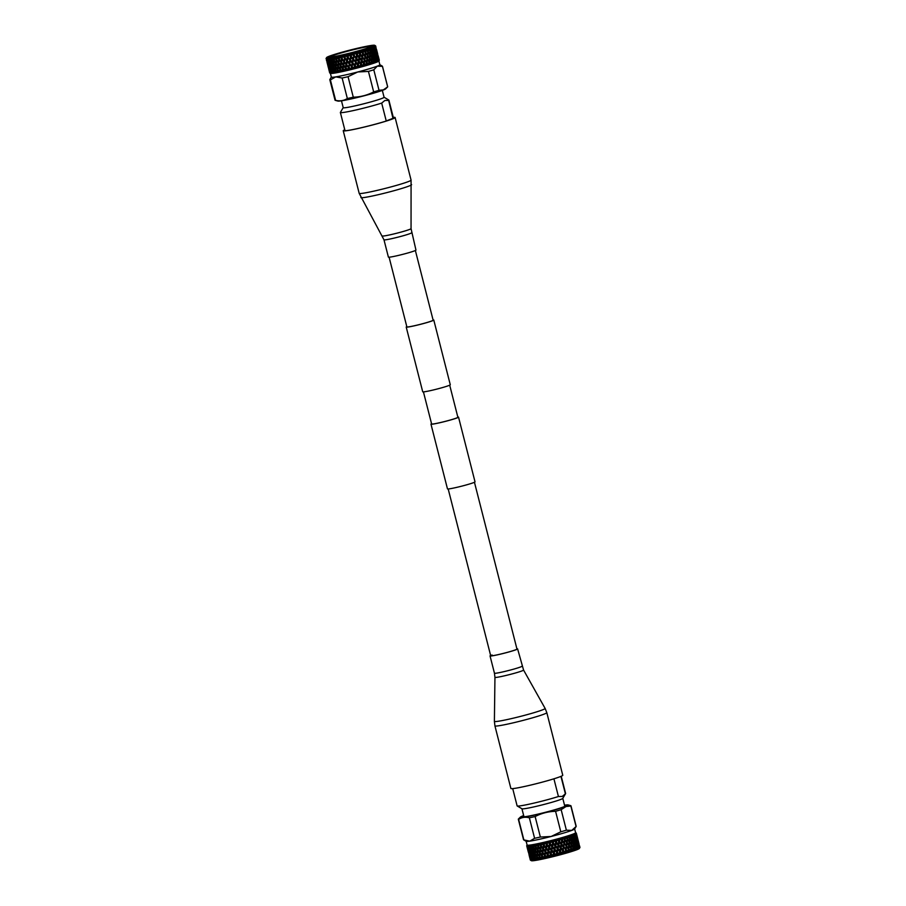 <?xml version="1.0" encoding="UTF-8"?>
<svg xmlns="http://www.w3.org/2000/svg" width="906" height="906" viewBox="0 0 906 906"><rect width="100%" height="100%" fill="white"/><g stroke="black" fill="none" stroke-linecap="round" stroke-linejoin="round"><path stroke-width="1.36" d="M389.104 257.202L406.873 326.896A13.556 0.838 -14.3 0 0 417.077 325.129A13.556 0.838 -14.3 0 0 431.743 320.95A13.556 0.838 -14.3 0 0 433.136 320.192L415.367 250.498M406.805 326.636A14.224 0.883 -14.3 0 0 406.216 327.055A14.224 0.883 -14.3 0 0 416.93 325.209A14.224 0.883 -14.3 0 0 432.321 320.826A14.224 0.883 -14.3 0 0 433.781 320.033A14.224 0.883 -14.3 0 0 433.068 319.943M406.216 327.055L422.717 391.788A14.224 0.883 -14.3 0 0 433.43 389.942A14.224 0.883 -14.3 0 0 448.821 385.548A14.224 0.883 -14.3 0 0 450.282 384.756L433.781 320.033M431.55 423.725A14.224 0.883 -14.3 0 0 430.973 424.144A14.224 0.883 -14.3 0 0 441.675 422.298A14.224 0.883 -14.3 0 0 457.066 417.915A14.224 0.883 -14.3 0 0 458.527 417.122A14.224 0.883 -14.3 0 0 457.813 417.032M430.973 424.144L447.473 488.878A14.224 0.883 -14.3 0 0 458.176 487.032A14.224 0.883 -14.3 0 0 473.566 482.649A14.224 0.883 -14.3 0 0 475.027 481.856L458.527 417.122M423.43 391.879L431.618 423.985A13.556 0.838 -14.3 0 0 441.822 422.219A13.556 0.838 -14.3 0 0 456.488 418.04A13.556 0.838 -14.3 0 0 457.881 417.292L449.704 385.186M576.239 833.044L576.907 838.197L575.729 833.645L575.718 835.185L574.925 834.041L576.057 838.616L574.868 834.064L574.676 835.638L573.713 834.539L574.834 839.115L573.645 834.562L573.272 836.181L572.15 835.106L573.283 837.11L573.272 839.692L572.003 837.563L572.06 835.139L571.539 836.793L570.259 835.751L571.505 837.733L571.369 840.338L569.999 838.22L570.157 835.785L569.602 835.966L569.183 841.04L567.711 838.945L567.96 836.487L567.167 838.186L565.638 837.201L567.065 839.149L566.737 841.787L565.174 839.703L565.514 837.235L564.608 838.956L562.966 837.982L564.461 839.919L564.064 842.569L562.433 840.508L562.83 838.027L561.833 839.76L560.893 838.571L560.123 838.786L561.675 840.711L561.21 843.373L559.523 841.312L559.976 838.831L558.911 840.564L557.937 839.386L557.133 839.602L558.73 841.527L558.221 844.188L556.499 842.127L556.986 839.647L555.876 841.391L554.88 840.202L554.064 840.417L555.684 842.342L555.152 845.004L553.407 842.942L553.917 840.462L553.09 840.677L552.773 842.195L551.777 841.006L550.95 841.221L552.581 843.158L552.037 845.808L550.293 843.724L550.803 841.255L549.976 841.459L549.659 842.976L548.662 841.787L547.847 841.991L549.466 843.939L548.934 846.578L547.201 844.483L547.7 842.025L546.884 842.229L546.578 843.724L544.8 842.716L546.397 844.675L545.888 847.303L544.2 845.196L544.653 842.75L543.86 842.942L543.589 844.437L541.856 843.395L543.419 845.377L542.954 847.982L541.312 845.853L541.72 843.429L540.723 845.083L539.07 844.018L540.565 846.011L540.169 848.594L538.594 846.442L538.934 844.041L538.028 845.66L536.477 844.562L537.904 846.589L537.586 849.137L536.092 846.951L536.352 844.585L535.559 846.159L534.121 845.026A25.595 1.585 165.7 0 1 534.019 845.038L533.124 850.87L533.532 860.349L533.464 858.378L535.106 860.122L535.231 858.095L536.998 859.794L537.303 857.722L538.266 859.205L539.183 859.386L539.648 857.269L541.618 858.888L542.796 853.203L544.427 855.343L544.268 858.31L545.027 856.102L547.099 857.676L547.96 855.434L550.055 856.985L551.007 854.698L553.079 856.249L554.11 853.928L556.148 855.468L557.224 853.135L559.206 854.675L560.293 852.32L562.196 853.871L563.283 851.504L565.084 853.067L566.137 850.7L567.802 852.286L568.809 849.907L570.338 851.527L571.256 849.16L572.626 850.813L573.441 848.458L574.642 850.145L575.344 847.812L576.352 849.545L576.907 847.246L577.722 849.013L578.13 846.748L578.753 848.56L578.979 846.329L579.398 848.197L579.455 846.011L579.908 847.529A25.595 1.585 165.7 0 1 579.772 847.665L579.534 847.835A25.595 1.585 165.7 0 1 579.206 848.016L578.787 848.22A25.595 1.585 165.7 0 1 578.266 848.446L577.654 848.707A25.595 1.585 165.7 0 1 577.315 848.831A25.595 1.585 165.7 0 1 576.963 848.967M577.462 837.654L576.307 833.146A25.595 1.585 165.7 0 1 576.273 833.237L576.114 833.395A25.595 1.585 165.7 0 1 575.922 833.531L575.763 833.633A25.595 1.585 165.7 0 1 575.729 833.645L575.537 833.747A25.595 1.585 165.7 0 1 575.185 833.916L574.925 834.041A25.595 1.585 165.7 0 1 574.868 834.064L574.574 834.188A25.595 1.585 165.7 0 1 574.064 834.392L573.713 834.539A25.595 1.585 165.7 0 1 573.679 834.551A25.595 1.585 165.7 0 1 573.645 834.562L573.26 834.709A25.595 1.585 165.7 0 1 572.592 834.947L572.15 835.106A25.595 1.585 165.7 0 1 572.06 835.139L571.584 835.309A25.595 1.585 165.7 0 1 570.791 835.581L570.259 835.751A25.595 1.585 165.7 0 1 570.157 835.785L569.602 835.966A25.595 1.585 165.7 0 1 568.685 836.261L568.073 836.453L569.421 838.412L568.685 836.261L568.073 836.453A25.595 1.585 165.7 0 1 567.96 836.487L567.337 836.68A25.595 1.585 165.7 0 1 566.307 836.997L565.638 837.201A25.595 1.585 165.7 0 1 565.514 837.235L564.823 837.438A25.595 1.585 165.7 0 1 563.691 837.778L562.966 837.982A25.595 1.585 165.7 0 1 562.83 838.027L562.094 838.231A25.595 1.585 165.7 0 1 560.893 838.571L560.123 838.786A25.595 1.585 165.7 0 1 559.976 838.831L559.195 839.047A25.595 1.585 165.7 0 1 557.937 839.386L557.133 839.602A25.595 1.585 165.7 0 1 556.986 839.647L556.182 839.862A25.595 1.585 165.7 0 1 554.88 840.202L554.064 840.417A25.595 1.585 165.7 0 1 553.917 840.462L553.09 840.677A25.595 1.585 165.7 0 1 551.777 841.006L550.95 841.221A25.595 1.585 165.7 0 1 550.803 841.255L549.976 841.459A25.595 1.585 165.7 0 1 548.662 841.787L547.847 841.991A25.595 1.585 165.7 0 1 547.7 842.025L546.884 842.229A25.595 1.585 165.7 0 1 545.605 842.535L544.8 842.716A25.595 1.585 165.7 0 1 544.653 842.75L543.86 842.942A25.595 1.585 165.7 0 1 542.626 843.226L541.856 843.395A25.595 1.585 165.7 0 1 541.72 843.429L540.961 843.599A25.595 1.585 165.7 0 1 539.795 843.86L539.07 844.018A25.595 1.585 165.7 0 1 538.934 844.041L538.232 844.199A25.595 1.585 165.7 0 1 537.145 844.426L536.477 844.562A25.595 1.585 165.7 0 1 536.352 844.585L535.706 844.709A25.595 1.585 165.7 0 1 534.721 844.913L534.121 845.026L535.457 847.076L535.231 849.602L533.838 847.382L534.019 845.038L533.441 845.151A25.595 1.585 165.7 0 1 532.569 845.309L533.77 848.288L533.861 847.337M533.702 850.723L534.925 853.905L534.789 856.397L533.509 854.143L533.702 850.723L531.867 847.722L531.947 845.411A25.595 1.585 165.7 0 0 532.037 845.4L533.283 847.484M535.661 851.3L535.74 850.36L537.099 853.497L536.873 856.023L535.469 853.803L535.231 849.602L534.925 853.905M535.503 853.758L536.794 856.929L536.612 859.432L535.265 857.201L535.503 853.758L533.634 850.779L533.77 848.288L535.152 850.508M537.722 853.373L538.017 850.836L539.546 853.01L539.217 855.558L537.677 853.35L539.104 856.476L538.832 859.013L536.873 856.023L537.371 856.782L537.677 853.35L535.74 850.394L535.99 847.869L537.473 850.055L537.099 853.497M539.761 856.34L540.101 853.792L541.663 855.943L541.301 858.503L539.761 856.34L539.648 857.269L539.217 855.558L539.104 856.476M541.618 858.888L541.981 858.458A25.595 1.585 165.7 0 0 543.317 858.163L544.721 857.857A25.595 1.585 165.7 0 0 546.148 857.54M533.611 854.075L534.687 859.76L533.464 857.495L533.611 854.075L531.822 851.074L531.969 847.665L530.701 845.615A25.595 1.585 165.7 0 0 531.448 845.502L531.833 860.111L532.026 858.56L532.762 860.111L533.475 860.02A25.595 1.585 165.7 0 0 534.28 859.907M533.6 857.416L533.464 858.378L531.856 854.392L531.958 850.994L530.225 847.971L530.191 845.694A25.595 1.585 165.7 0 0 530.27 845.683L531.403 847.801M533.124 850.87L531.969 847.665M537.303 857.722L536.794 856.929M539.183 859.386L539.455 858.979A25.595 1.585 165.7 0 0 540.678 858.729M529.817 847.144L529.172 845.83A25.595 1.585 165.7 0 0 529.772 845.751L531.143 857.676L530.95 860.145L529.738 855.423L530.622 857.789M529.965 850.428L528.764 845.876A25.595 1.585 165.7 0 0 528.821 845.864L529.84 848.016M531.448 853.565L530.35 851.266L530.395 847.891M530.248 848.843L531.403 851.13M531.958 850.994L533.034 854.222M535.333 857.144L535.231 858.095L535.333 857.144L534.789 856.397L535.333 857.144L534.755 857.291M536.998 859.794L537.167 859.42A25.595 1.585 165.7 0 0 538.266 859.205M528.56 847.269L527.994 845.932A25.595 1.585 165.7 0 0 528.447 845.898L529.976 857.755M528.889 850.508L527.7 845.944A25.595 1.585 165.7 0 0 527.745 845.944L528.64 848.129M530.191 853.69L529.161 848.016M528.991 848.979L530.01 851.3M531.596 856.85L530.395 852.138L531.482 854.437M530.395 852.138L530.554 851.176M533.09 859.987L531.879 855.264L533.034 857.552M531.879 855.264L532.037 854.313M535.106 860.122L535.163 859.771A25.595 1.585 165.7 0 0 536.125 859.601M527.666 847.303L527.19 845.944A25.595 1.585 165.7 0 0 527.485 845.955L529.999 858.718M528.187 850.485L527.009 845.921A25.595 1.585 165.7 0 0 527.043 845.921L527.802 848.152M529.308 853.724L528.289 848.05M528.107 849.001L528.991 851.368M530.52 856.929L529.319 852.218L530.27 854.551M529.319 852.218L529.5 851.255M531.833 860.111L530.633 855.4L531.652 857.722M530.633 855.4L530.803 854.437M532.286 860.473L531.596 860.224A25.595 1.585 165.7 0 1 531.154 860.236L530.961 858.639L532.139 860.179A25.595 1.585 165.7 0 0 532.762 860.111L533.532 860.349M532.026 858.56L532.196 857.597M527.167 847.223L526.76 845.842A25.595 1.585 165.7 0 0 526.896 845.898L528.368 852.286M527.881 850.36L527.349 848.061M528.798 853.645L527.79 847.971M527.598 848.933L528.345 851.334M529.829 856.906L529.432 854.573M528.617 852.195L528.81 851.232M529.738 855.423L529.931 854.46M530.961 858.639L531.143 857.676M527.802 850.077L528.085 851.187M529.512 856.782L528.979 854.483M529.217 855.638L528.504 851.108M529.24 855.355L529.432 854.392M530.259 858.616L530.803 860.224A25.595 1.585 165.7 0 1 530.554 860.19L530.452 857.654M529.432 856.498L529.716 857.608M530.395 860.122A25.595 1.585 165.7 0 1 530.338 860.054A25.595 1.585 165.7 0 1 530.338 860.032L529.953 858.492L530.916 860.428M530.338 860.032L530.146 857.529M576.646 834.539L576.873 835.366M577.382 837.88L576.454 835.502M577.405 837.427L576.329 833.226M577.088 836.249L577.971 839.647M576.375 834.811L576.646 835.626M576.805 836.521L578.005 841.232L576.182 835.774M579.013 844.301L579.262 845.117M578.288 840.961L577.632 838.696M577.813 839.579L577.179 838.831M579.036 843.848L578.187 840.496M579.093 844.075L578.504 841.787M578.719 842.671L578.085 841.923M575.718 835.185L576.035 835.989M576.907 838.197L577.213 839.001M576.148 836.895L577.349 841.606L575.537 836.136M578.549 844.619L578.843 845.423M578.005 841.232L578.288 842.048M577.349 839.907L576.726 839.149M578.447 842.942L577.813 842.184M579.455 846.011L578.821 845.253M574.676 835.638L575.05 836.431M576.057 838.616L576.409 839.409M575.106 837.348L576.307 842.059L574.506 836.578M577.7 845.038L576.488 840.315L577.518 845.978L577.779 843.305L578.674 845.525L578.753 848.56M577.349 841.606L577.677 842.399M576.488 840.315L575.888 839.556M577.779 843.305L577.167 842.546M578.979 846.329L578.356 845.57M573.136 837.11L574.868 840.043L574.914 842.603L573.713 840.462L573.136 837.11L573.272 836.181L573.136 837.11L573.702 836.951M574.834 839.115L575.242 839.896M576.476 845.536L575.333 843.373L575.276 840.813L576.363 842.976L576.318 846.464L576.748 843.769L577.768 845.955L577.722 849.013M576.307 842.059L576.692 842.852M575.276 840.813L574.687 840.043M576.748 843.769L576.148 842.999M578.991 848.027L578.051 845.83M578.13 846.748L577.518 845.978M571.426 837.71L573.249 840.621L573.181 843.214L571.856 841.096L571.426 837.71L571.539 836.793L571.426 837.71L572.003 837.563M573.147 840.609L574.914 843.531L574.902 846.113L573.645 843.973L573.713 840.462M574.778 843.531L576.499 846.464L576.556 849.024L575.355 846.884L575.333 843.373M577.949 848.492L576.873 846.317M576.907 847.246L576.318 846.464M569.421 838.378L571.312 841.278L571.131 843.882L569.704 841.787L569.999 838.22M571.278 841.244L573.136 844.154L573.011 846.759L571.641 844.641L571.278 841.244L571.369 840.338L571.856 841.096M573.068 844.132L574.891 847.042L574.812 849.635L573.498 847.518L573.068 844.132L573.181 843.214L573.068 844.132L573.645 843.973M574.778 847.031L575.344 847.812L574.778 847.031L574.902 846.113L574.778 847.031L575.355 846.884M575.31 849.556A25.595 1.585 165.7 0 0 576.171 849.262L576.352 849.545M567.711 838.945L567.133 839.092L569.093 841.98L568.809 844.607L567.292 842.535L567.065 839.149M569.704 841.787L569.127 841.934L571.052 844.834L570.825 847.461L569.353 845.366L569.093 841.98M571.641 844.641L571.052 844.788L572.954 847.699L572.773 850.315L571.346 848.209L571.052 844.834M572.92 847.665L573.441 848.458L572.92 847.665L573.011 846.759L573.498 847.518M573.339 850.224A25.595 1.585 165.7 0 0 574.347 849.885L574.642 850.145M565.174 839.703L564.608 839.839L566.612 842.739L566.239 845.377L564.642 843.316L564.461 839.919M567.292 842.535L566.714 842.671L568.696 845.558L568.368 848.209L566.816 846.125L566.612 842.739M569.353 845.366L568.764 845.502L570.723 848.401L570.44 851.04L568.923 848.956L568.696 845.558M571.346 848.209L571.256 849.16L570.825 847.461L570.723 848.401M571.074 850.938A25.595 1.585 165.7 0 0 572.23 850.575L572.626 850.813M562.433 840.508L563.906 843.52L563.475 846.17L561.811 844.12L562.275 841.459L561.833 839.76L561.675 840.711M564.642 843.316L566.103 846.34L565.695 848.99L564.064 846.917L563.906 843.52M566.816 846.125L566.25 846.261L568.243 849.16L567.881 851.81L566.284 849.737L566.103 846.34M568.923 848.956L568.809 849.907L568.368 848.209L568.243 849.16M568.572 851.697A25.595 1.585 165.7 0 0 569.84 851.312L570.338 851.527M559.523 841.312L559.353 842.274L561.04 844.335L560.554 846.985L558.843 844.936L559.353 842.274L558.911 840.564L558.73 841.527M561.811 844.12L561.641 845.072L563.317 847.133L562.853 849.794L561.165 847.733L561.641 845.072L561.21 843.373L561.04 844.335M564.064 846.917L565.548 849.953L565.118 852.603L563.453 850.541L563.317 847.133M566.284 849.737L566.137 850.7L565.695 848.99L565.548 849.953M565.854 852.489A25.595 1.585 165.7 0 0 567.224 852.093L567.802 852.286M556.499 842.127L556.307 843.09L558.039 845.151L557.518 847.801L555.774 845.751L556.307 843.09L555.876 841.391L555.684 842.342M558.843 844.936L558.662 845.898L560.372 847.948L559.863 850.609L558.141 848.548L558.662 845.898L558.221 844.188L558.039 845.151M561.165 847.733L560.984 848.696L562.671 850.757L562.184 853.418L560.486 851.357L560.984 848.696L560.554 846.985L560.372 847.948M563.453 850.541L563.283 851.504L562.853 849.794L562.671 850.757M562.954 853.293A25.595 1.585 165.7 0 0 564.415 852.897L565.084 853.067M552.773 842.195L552.581 843.158L553.407 842.942M554.415 848.616L552.671 846.555L553.215 843.905L557.326 848.763L556.782 851.425L555.05 849.364L555.152 845.004L552.932 855.819L553.747 855.717A25.595 1.585 165.7 0 0 555.287 855.321M553.215 843.905L552.977 843.022M558.141 848.548L557.949 849.511L559.67 851.572L559.149 854.233L557.417 852.172L557.949 849.511L557.518 847.801L557.326 848.763M560.486 851.357L560.293 852.32L559.863 850.609L559.67 851.572M559.942 854.109A25.595 1.585 165.7 0 0 561.448 853.701L562.196 853.871M550.293 843.724L550.101 844.686L551.845 846.759L551.301 849.398L549.557 847.325L550.101 844.686L549.659 842.976L549.466 843.939M552.071 845.649L551.845 846.759M552.037 845.808L552.671 846.555M553.702 852.059L551.924 850.145L552.467 847.506L554.212 849.568L555.05 849.364M552.467 847.506L552.264 846.623M556.046 855.038L554.302 852.976L554.846 850.315L556.59 852.387L556.148 855.468M556.964 852.263L557.224 853.135L556.782 851.425L556.59 852.387L557.417 852.172M554.846 850.315L554.619 849.443M556.862 854.924A25.595 1.585 165.7 0 0 558.39 854.528L559.206 854.675M547.201 844.483L547.02 845.434L548.742 847.529L548.221 850.145L546.511 848.061L547.02 845.434L546.578 843.724L546.397 844.675M549.557 847.325L549.364 848.276L551.108 850.349L550.576 852.988L548.843 850.904L549.364 848.276L548.934 846.578L548.742 847.529M553.079 856.249L551.199 853.746L551.731 851.108L551.301 849.398L551.108 850.349M551.924 850.145L551.731 851.108L553.475 853.18M553.679 852.218L554.302 852.965M553.906 853.044L554.11 853.928M546.511 848.061L546.329 849.001L548.028 851.096L547.53 853.724L545.831 851.617L545.888 847.303L544.427 855.343M545.831 851.617L545.661 852.557L547.349 854.664L546.862 857.28L545.186 855.162L545.582 851.651L543.555 848.741L544.2 845.196M545.706 848.243L543.419 845.377M543.589 844.437L543.94 845.23L543.589 844.437M548.843 850.904L548.651 851.855L550.384 853.95L549.851 856.578L548.141 854.483L548.651 851.855L548.221 850.145L548.028 851.096M551.199 853.746L551.007 854.698L550.576 852.988L550.384 853.95M545.186 855.162L545.027 856.102L542.943 852.274L543.385 849.681L545.05 851.799M542.785 848.911L542.354 851.504L540.746 849.364L541.154 846.793L542.785 848.911L542.954 847.982L543.385 849.681L543.555 848.741M540.565 846.011L540.723 845.083L541.154 846.793L541.312 845.853M548.141 854.483L547.96 855.434L547.53 853.724L547.349 854.664M550.055 856.985L550.644 856.476A25.595 1.585 165.7 0 0 552.173 856.102M542.207 852.433L541.799 855.015L540.225 852.863L540.599 850.292L542.207 852.433L542.354 851.504L542.796 853.203L542.943 852.274M540.033 849.522L539.659 852.082L538.13 849.919L538.458 847.37L540.033 849.522L540.169 848.594L540.599 850.292L540.746 849.364M537.904 846.589L538.028 845.66L538.458 847.37L538.594 846.442M547.099 857.676L547.632 857.189A25.595 1.585 165.7 0 0 549.115 856.838M543.317 858.163L541.663 855.943M542.377 855.785L544.268 858.31M541.799 855.015L542.23 855.796L541.799 855.015M539.546 853.01L539.659 852.082L540.101 853.792L540.225 852.863M537.473 850.055L537.586 849.137L538.017 850.836L538.13 849.919M536.046 846.929L535.99 847.869L536.092 846.951L535.457 847.076M529.376 817.801L534.597 838.299L529.75 841.153L523.849 839.885L518.628 819.375C521.788 817.28 525.367 816.748 529.376 817.801A27.169 1.676 165.7 0 0 535.129 816.544C541.516 813.226 548.323 811.482 555.582 811.312L560.803 831.81L551.108 836.487L540.361 837.042L535.129 816.544M570.848 806.023L576.069 826.521L571.754 830.406L566.375 830.168L561.154 809.67L566.024 806.533L570.848 806.023A27.169 1.676 165.7 0 0 570.961 805.796L576.182 826.295A27.169 1.676 165.7 0 1 576.159 826.419A27.169 1.676 165.7 0 1 576.069 826.521M560.95 776.374L565.401 793.826L562.241 796.442L558.424 796.51L553.917 778.809M579.704 847.88L579.353 848.469A24.802 1.54 165.7 0 1 576.828 849.749A24.802 1.54 165.7 0 1 550.712 857.223A24.802 1.54 165.7 0 1 531.369 860.7L530.746 860.338M576.159 826.419L574.619 829.001A25.028 1.552 165.7 0 1 572.071 830.292A25.028 1.552 165.7 0 1 571.754 830.406A25.028 1.552 165.7 0 1 551.108 836.487A25.028 1.552 165.7 0 1 529.75 841.153A25.028 1.552 165.7 0 1 526.205 841.334L523.611 839.805A27.169 1.676 165.7 0 1 523.543 839.715L518.311 819.217A27.169 1.676 165.7 0 1 518.425 819.001L520.395 817.087A24.768 1.529 165.7 0 1 522.841 815.91A24.768 1.529 165.7 0 1 523.668 815.593M574.653 828.933L575.616 832.716A25.028 1.552 165.7 0 1 573.045 834.109A25.028 1.552 165.7 0 1 545.956 841.821A25.028 1.552 165.7 0 1 527.111 845.083L526.148 841.3M564.619 805.559A22.129 1.37 165.7 0 1 565.729 805.751A22.129 1.37 165.7 0 1 563.464 806.94A22.129 1.37 165.7 0 1 539.897 813.667A22.129 1.37 165.7 0 1 522.887 816.68A22.129 1.37 165.7 0 1 523.77 815.978M564.529 805.185A24.768 1.529 165.7 0 1 568.119 804.924A24.768 1.529 165.7 0 1 565.752 806.431A24.768 1.529 165.7 0 1 537.7 814.369A24.768 1.529 165.7 0 1 520.395 817.087M561.222 776.249L565.627 793.52A25.028 1.552 165.7 0 1 565.604 793.622L562.751 798.413A21.076 1.302 165.7 0 1 560.61 799.5A21.076 1.302 165.7 0 1 538.413 805.842A21.076 1.302 165.7 0 1 521.981 808.798L517.19 805.966A25.028 1.552 165.7 0 1 517.122 805.887L512.717 788.616M566.375 830.168A27.169 1.676 165.7 0 1 560.803 831.81M540.361 837.042A27.169 1.676 165.7 0 1 534.597 838.299M561.154 809.67A27.169 1.676 165.7 0 1 555.582 811.312M579.953 847.404A25.595 1.585 165.7 0 1 579.953 847.416A25.595 1.585 165.7 0 1 579.953 847.404L579.534 845.785M527.575 849.228L526.726 845.864M526.714 845.808A25.595 1.585 165.7 0 1 526.714 845.796L526.692 845.74A25.595 1.585 165.7 0 1 526.726 845.66A25.595 1.585 165.7 0 1 526.726 845.649L527.099 845.038M558.424 796.51A25.028 1.552 165.7 0 1 532.909 803.35A25.028 1.552 165.7 0 1 517.19 805.966M352.706 63.782L354.45 65.855L353.94 68.335L354.767 68.12L355.084 66.602L356.081 67.78L356.907 67.576L355.277 65.64L355.82 62.99L357.553 65.051L357.055 67.531L357.881 67.316L358.176 65.798L359.172 66.976L359.976 66.761L358.368 64.836L358.889 62.174L360.599 64.235L360.124 66.716L361.222 64.983L362.966 65.945L361.392 64.02L361.879 61.359L363.544 63.42L363.113 65.9L364.144 64.167L365.82 65.13L364.303 63.205L364.733 60.555L366.33 62.616L365.956 65.096L366.907 63.363L368.504 64.349L367.043 62.412L367.406 59.762L368.935 61.846L368.629 64.315L369.297 64.111L369.478 62.605L370.962 63.601L369.58 61.642L369.852 59.015L371.8 61.868L371.29 61.076L371.075 63.567L371.8 61.868L373.159 62.899L371.868 60.928L372.038 58.312L373.374 60.43L373.249 62.865L373.85 61.2L375.061 62.254L373.872 60.26L373.94 57.667L375.152 59.807L375.141 62.22L375.582 60.589L376.636 61.676L375.503 57.101L376.703 61.642L376.975 60.045L377.859 61.178L376.726 56.602L377.915 61.155L378.017 59.592L378.719 60.759L377.575 56.183L378.753 60.736L378.674 59.23L379.274 60.351L378.867 61.03A25.028 1.552 -14.3 0 1 376.318 62.321A25.028 1.552 -14.3 0 1 349.965 69.853A25.028 1.552 -14.3 0 1 330.452 73.363L329.761 72.967A25.595 1.585 -14.3 0 1 329.761 72.956L329.467 71.631L329.886 73.012L329.977 71.71L330.69 73.058L329.558 68.494L330.735 73.058L330.86 71.676L331.755 72.978L330.622 68.414L331.822 72.978L332.117 71.551L333.182 72.808L332.06 68.233L333.702 72.729L333.714 71.314L334.937 72.525L333.736 70.43L333.827 67.95L335.152 70.181L335.039 72.514L335.639 70.996L336.432 72.265L337.009 72.152L335.707 70.09L335.9 67.576L337.326 69.785L337.111 72.129L337.712 72.016L338.244 67.123L339.773 69.286L339.467 71.676L340.328 70.068L341.936 71.155L340.463 69.139L340.837 66.58L342.434 68.72L342.06 71.121L343.023 69.49L344.71 70.543L343.181 68.55L343.623 65.957L345.288 68.075L344.846 70.509L345.888 68.845L347.644 69.864L346.069 67.893L346.556 65.289L348.266 67.384L347.791 69.83L348.595 69.637L348.889 68.143L350.69 69.139A25.595 1.585 -14.3 0 0 350.837 69.105L351.664 68.901L354.733 52.491L353.748 54.858L351.675 53.284L350.633 55.662L348.606 54.054L347.53 56.432L345.571 54.802L344.484 57.157L342.627 55.492L341.856 56.081L340.95 61.359L339.342 59.23L339.795 56.127L338.765 58.448L337.145 56.704L336.386 57.271L336.171 58.992L334.71 57.191L333.827 59.456L332.525 57.61L331.755 59.83L330.633 57.927L329.988 60.102L329.048 58.154L328.47 58.663L328.55 60.283L327.813 58.29L327.485 60.362L326.941 58.312L326.783 60.34L326.092 58.471M353.94 68.335A25.595 1.585 -14.3 0 1 353.793 68.369L352.966 68.573L351.788 66.5L350.837 69.105L351.664 68.901A25.595 1.585 -14.3 0 0 352.966 68.573L353.793 68.369L352.162 66.432M329.761 72.967A25.595 1.585 -14.3 0 0 329.886 73.012L330.18 73.058A25.595 1.585 -14.3 0 0 330.475 73.058L330.69 73.058A25.595 1.585 -14.3 0 0 330.735 73.058L330.984 73.046A25.595 1.585 -14.3 0 0 331.437 73.012L331.755 72.978A25.595 1.585 -14.3 0 0 331.822 72.978L332.162 72.933A25.595 1.585 -14.3 0 0 332.774 72.865L333.182 72.808A25.595 1.585 -14.3 0 0 333.261 72.797L333.702 72.729A25.595 1.585 -14.3 0 0 334.439 72.605L334.937 72.525A25.595 1.585 -14.3 0 0 335.039 72.514L335.56 72.423A25.595 1.585 -14.3 0 0 336.432 72.265L337.009 72.152A25.595 1.585 -14.3 0 0 337.111 72.129L337.712 72.016A25.595 1.585 -14.3 0 0 338.708 71.823L339.354 71.699L337.961 69.66L338.708 71.823L339.354 71.699A25.595 1.585 -14.3 0 0 339.467 71.676L340.135 71.529A25.595 1.585 -14.3 0 0 341.222 71.302L341.936 71.155A25.595 1.585 -14.3 0 0 342.06 71.121L342.785 70.974A25.595 1.585 -14.3 0 0 343.963 70.713L344.71 70.543A25.595 1.585 -14.3 0 0 344.846 70.509L345.616 70.34A25.595 1.585 -14.3 0 0 346.851 70.045L347.644 69.864A25.595 1.585 -14.3 0 0 347.791 69.83L348.595 69.637A25.595 1.585 -14.3 0 0 349.875 69.332L350.69 69.139L349.07 67.191L351.811 53.76L350.996 53.873A25.595 1.585 -14.3 0 1 349.456 54.258L348.606 54.054M351.335 66.636L349.444 63.658L348.266 67.384M349.705 60.215L349.161 62.854L347.44 60.77L347.961 58.131L350.146 60.079L348.153 57.18L348.697 54.541L350.441 56.614L350.328 60.962L352.072 63.035L351.788 66.5L349.795 63.601M349.07 67.191L348.889 68.143L346.738 64.337L347.44 60.77M348.98 63.805L346.624 60.962L345.288 68.075M349.161 62.854L349.444 63.658L349.161 62.854M345.571 54.802L347.338 57.384L346.817 60.011L345.095 57.916L345.571 54.802L346.364 55.017A25.595 1.585 -14.3 0 0 347.893 54.643M346.738 64.337L346.556 65.289L344.427 61.483L345.095 57.916M346.624 60.962L344.812 57.95L343.181 64.258L341.539 62.14L342.627 55.492L343.34 55.742A25.595 1.585 -14.3 0 0 344.824 55.391M346.817 60.011L347.123 60.815L346.817 60.011M344.303 58.109L342.627 55.492M344.484 57.157L344.812 57.95L344.484 57.157M355.084 66.602L355.277 65.64M354.767 68.12A25.595 1.585 -14.3 0 0 356.081 67.78L356.907 67.576A25.595 1.585 -14.3 0 0 357.055 67.531L357.881 67.316A25.595 1.585 -14.3 0 0 359.172 66.976L359.976 66.761A25.595 1.585 -14.3 0 0 360.124 66.716L360.928 66.5A25.595 1.585 -14.3 0 0 362.185 66.161L362.966 65.945A25.595 1.585 -14.3 0 0 363.113 65.9L363.884 65.685A25.595 1.585 -14.3 0 0 365.084 65.345L365.82 65.13A25.595 1.585 -14.3 0 0 365.956 65.096L366.692 64.881A25.595 1.585 -14.3 0 0 367.813 64.553L368.504 64.349A25.595 1.585 -14.3 0 0 368.629 64.315L369.297 64.111A25.595 1.585 -14.3 0 0 370.328 63.794L370.962 63.601A25.595 1.585 -14.3 0 0 371.075 63.567L371.675 63.375A25.595 1.585 -14.3 0 0 372.604 63.08L373.159 62.899A25.595 1.585 -14.3 0 0 373.249 62.865L373.782 62.684A25.595 1.585 -14.3 0 0 374.586 62.412L375.061 62.254A25.595 1.585 -14.3 0 0 375.141 62.22L375.594 62.061A25.595 1.585 -14.3 0 0 376.25 61.823L376.636 61.676A25.595 1.585 -14.3 0 0 376.67 61.665A25.595 1.585 -14.3 0 0 376.703 61.642L377.055 61.506A25.595 1.585 -14.3 0 0 377.575 61.302L377.859 61.178A25.595 1.585 -14.3 0 0 377.915 61.155L378.176 61.03A25.595 1.585 -14.3 0 0 378.527 60.861L378.719 60.759A25.595 1.585 -14.3 0 0 378.753 60.736L378.912 60.645A25.595 1.585 -14.3 0 0 379.116 60.509L376.568 49.502M354.846 65.73L352.898 62.831M351.064 57.361L352.819 59.434L352.264 62.084L350.52 60.011M352.298 61.925L352.072 63.035M352.264 62.084L352.502 62.899M347.338 57.384L347.53 56.432L347.961 58.131L348.153 57.18M357.553 65.051L357.745 64.088L356.013 62.027L356.545 59.377L358.266 61.427L357.745 64.088L358.176 65.798L358.368 64.836M351.811 53.76L353.555 55.821L353.748 54.858L355.922 58.63L355.379 61.28L355.82 62.99L356.013 62.027M353.442 60.181L355.56 62.118L353.646 59.218M355.56 62.118L354.642 64.892M353.918 55.696L353.012 58.471L351.268 56.41M353.215 59.309L353.012 58.471M350.667 55.504L350.441 56.614M350.633 55.662L350.86 56.478M360.599 64.235L360.781 63.273L359.082 61.212L359.58 58.562L361.268 60.611L360.781 63.273L361.222 64.983L361.392 64.02M358.266 61.427L358.459 60.476L356.738 58.414L357.258 55.753L358.969 57.814L358.459 60.476L358.889 62.174L359.082 61.212M355.662 52.661A25.595 1.585 -14.3 0 0 357.168 52.254L356.817 54.043L354.733 52.491L356.636 55.006L356.115 57.667L356.545 59.377L356.738 58.414M355.922 58.63L356.115 57.667L354.371 55.606M363.544 63.42L363.702 62.457L362.049 60.396L362.502 57.746L364.144 59.807L364.303 63.205M361.268 60.611L361.449 59.649L359.761 57.599L360.237 54.938L361.913 56.999L361.449 59.649L361.879 61.359L362.049 60.396M358.969 57.814L359.15 56.852L357.44 54.79L357.938 52.129L359.637 54.19L359.15 56.852L359.58 58.562L359.761 57.599M356.636 55.006L356.817 54.043L357.258 55.753L357.44 54.79M367.055 62.344L366.318 62.605L364.88 59.592L365.277 56.942L366.839 59.015L366.477 62.548L366.907 63.363L367.043 62.412M364.144 59.807L362.66 56.784L363.091 54.133L364.699 56.195L364.88 59.592M361.913 56.999L362.072 56.036L360.407 53.975L360.871 51.314L362.502 53.386L362.66 56.784M359.637 54.19L358.674 51.835A25.595 1.585 -14.3 0 0 360.124 51.438L360.407 53.975M358.674 51.835L357.168 52.254L357.723 51.687M368.935 61.846L367.519 58.811L367.836 56.183L369.32 58.267L369.002 61.789L369.478 62.605L369.58 61.642M366.839 59.015L365.412 55.991L365.764 53.341L367.292 55.425L366.953 58.947L367.406 59.762L367.519 58.811M364.699 56.195L363.238 53.171L363.634 50.521L365.209 52.593L364.846 56.127L365.277 56.942L365.412 55.991M362.502 53.386L361.562 51.03A25.595 1.585 -14.3 0 0 362.932 50.634L363.238 53.171M361.562 51.03L360.124 51.438L360.599 50.883M371.29 61.076L369.942 58.075L370.158 55.459L371.551 57.554L371.29 61.11L371.868 60.928M369.32 58.267L367.949 55.232L368.21 52.593L369.648 54.688L369.354 58.211L369.852 59.015L369.354 58.211L369.942 58.075M367.292 55.425L365.888 52.389L366.205 49.751L367.689 51.846L367.36 55.368L367.836 56.183L367.36 55.368L367.949 55.232M365.209 52.593L364.28 50.238A25.595 1.585 -14.3 0 0 365.548 49.853L365.311 52.525L365.764 53.341L365.888 52.389M364.28 50.238L362.932 50.634L363.329 50.102M373.295 60.408L372.094 57.372L372.207 54.779L373.487 56.897L373.295 60.408L373.85 61.2L373.295 60.408L373.872 60.26M371.517 57.52L370.237 54.507L370.407 51.891L371.743 54.009L371.517 57.52L372.038 58.312L371.517 57.52L372.094 57.372M369.648 54.688L368.3 51.642L368.527 49.026L369.908 51.132L369.648 54.654L370.158 55.459L369.648 54.654L370.237 54.507M367.689 51.846L366.794 49.479A25.595 1.585 -14.3 0 0 367.938 49.117L367.723 51.789L368.21 52.593L368.3 51.642M366.794 49.479L365.854 49.343M375.005 59.807L373.94 54.167L375.095 56.319L375.005 59.807L375.582 60.589L375.005 59.807L375.571 59.66M373.374 56.897L372.298 51.246L373.521 53.397L373.374 56.897L373.94 57.667L373.94 56.738M371.664 53.998L370.452 50.951L370.577 48.358L371.845 50.476L371.664 53.998L372.207 54.779L371.664 53.998L372.241 53.839M369.875 51.098L369.048 48.765A25.595 1.585 -14.3 0 0 370.067 48.426L369.875 51.098L370.407 51.891L369.875 51.098L370.452 50.951M369.048 48.765L368.153 48.63M376.975 60.045L376.919 59.128M375.503 57.101L374.744 46.75L374.654 48.471L373.249 46.829L373.431 48.969L371.879 47.361L371.868 49.547L370.169 47.961M375.344 53.635L376.364 55.81L376.375 59.286M376.545 58.346L375.469 56.172M373.872 50.679L374.959 52.842L375.073 55.391L373.929 53.239L373.363 47.248A25.595 1.585 -14.3 0 1 373.023 47.372A25.595 1.585 -14.3 0 1 372.672 47.508M373.374 53.397L372.309 47.746L373.465 49.898L373.374 53.397L373.94 54.167L373.929 53.239M375.073 55.391L374.914 56.331M371.732 50.464L371.868 49.547L372.298 51.246L371.732 50.464L372.309 50.317M378.017 59.592L377.904 58.686M376.726 56.602L375.401 46.376L375.503 48.052L374.495 46.772A25.595 1.585 -14.3 0 1 373.974 46.999L373.249 46.829M376.375 53.171L377.406 58.833M377.587 57.882L376.647 55.685M375.084 50.181L376.296 54.892L375.288 52.707M376.296 54.892L376.115 55.832M373.702 47.203L374.903 51.925L373.838 49.751M374.903 51.925L374.744 52.865M371.879 47.361L371.879 47.803A25.595 1.585 -14.3 0 1 371.018 48.109M373.431 48.969L373.283 49.909M378.674 59.23L378.515 58.324M377.575 56.183L376.228 48.55M377.043 52.808L378.051 58.471M378.244 57.52L377.44 55.289M375.945 49.762L377.145 54.485L376.273 52.265M377.145 54.485L376.953 55.425M374.744 46.75L375.945 51.472L375.005 49.264M375.945 51.472L375.764 52.412M374.654 48.471L374.484 49.411M378.04 55.866L379.218 60.419L378.198 55.923M378.957 58.947L379.308 60.26A25.595 1.585 -14.3 0 1 379.274 60.34A25.595 1.585 -14.3 0 0 379.274 60.34M379.274 60.136L378.425 56.772M379.286 60.204L378.742 58.063M377.315 52.525L378.323 58.199M378.515 57.248L377.859 54.972M376.409 49.445L376.885 51.914M377.609 54.156L377.417 55.107M375.401 46.376L375.809 48.867M376.602 51.098L376.409 52.05M374.925 46.013L375.492 46.217A25.595 1.585 -14.3 0 0 375.628 46.081L375.967 47.735L375.254 46.376A25.595 1.585 -14.3 0 1 374.925 46.557L374.28 46.376M375.503 48.052L375.322 49.003M377.632 53.714L376.783 50.362M377.689 53.93L377.1 51.653M376.885 50.827L376.681 51.778M375.967 47.735L375.775 48.686M375.662 45.968L376.047 47.508L375.662 45.968A25.595 1.585 -14.3 0 0 375.662 45.946A25.595 1.585 -14.3 0 0 375.605 45.878L375.084 45.572L375.605 45.878M329.705 72.91L328.595 68.573M329.467 71.631L329.218 70.759M328.855 68.471L329.659 70.668M329.037 69.932L326.964 62.152M328.029 66.353L328.312 67.474M328.108 66.648L328.742 67.384M329.977 71.71L329.671 70.849M329.535 70L328.334 65.289L330.158 70.747M327.213 62.05L326.941 61.189M327.836 65.209L328.572 67.61M328.425 66.772L329.048 67.508M327.813 65.504L327.576 64.349M327.394 63.511L328.029 64.258M329.988 58.448A25.595 1.585 -14.3 0 1 329.195 58.573L328.47 58.663A25.595 1.585 -14.3 0 1 327.847 58.72L327.304 58.765A25.595 1.585 -14.3 0 1 326.862 58.777L326.511 58.765A25.595 1.585 -14.3 0 1 326.262 58.731L326.103 58.663A25.595 1.585 -14.3 0 1 326.047 58.596A25.595 1.585 -14.3 0 0 326.047 58.596L326.33 58.063M326.398 59.932L326.681 61.053M326.466 60.215L327.1 60.962M330.86 71.676L330.509 70.838M329.558 68.494L329.218 67.644M330.43 69.977L329.229 65.255L331.03 70.713M327.915 62.072L329.116 66.795L328.097 61.11L327.904 63.579L327.066 61.2L326.941 58.312M328.334 65.289L328.029 64.428M329.116 66.795L329.727 67.531M327.904 63.579L328.527 64.326M326.783 60.34L327.406 61.087M332.117 71.551L331.709 70.713M330.622 68.414L330.248 67.576M331.687 69.841L330.475 65.13L332.264 70.589M328.991 61.993L330.192 66.716L329.15 64.394L329.15 61.03L328.787 63.556L327.825 61.212L327.813 58.29M329.229 65.255L328.867 64.417M330.192 66.716L330.792 67.452M328.787 63.556L329.399 64.303M326.704 58.867L327.587 61.223M327.485 60.362L328.097 61.11M333.838 70.362L332.06 67.35L332.083 64.904L333.351 67.146L333.272 70.498M332.196 67.282L330.452 64.247L330.418 61.812L331.63 64.077L331.63 67.406M330.475 65.13L330.078 64.303M328.844 58.709L330.044 63.42L328.946 61.121L329.048 58.154M330.044 63.42L330.633 64.167M327.587 58.833L328.606 61.155M328.55 60.283L329.15 61.03M335.73 70.045L333.861 67.055L334.008 64.575L335.39 66.784L335.73 70.045L335.639 70.996L335.152 70.181M333.929 66.999L332.106 64.009L332.185 61.529L333.521 63.771L333.929 66.999L333.827 67.95L333.929 66.999L333.351 67.146M332.208 63.941L330.418 60.928L330.441 58.471L331.721 60.725L332.208 63.941L332.083 64.904L332.208 63.941L331.63 64.077M330.554 60.849L329.988 60.102L330.418 61.812L329.988 60.985M335.9 67.576L336.228 64.156L337.7 66.331L337.961 69.66L337.326 69.785M335.39 66.784L335.967 66.636L334.065 63.669L334.257 61.155L335.696 63.363L335.469 65.878L337.915 69.626M334.099 63.624L332.23 60.634L332.366 58.143L333.748 60.362L334.099 63.624L334.008 64.575L334.099 63.624L333.521 63.771M332.298 60.577L331.755 59.83L332.185 61.529L332.298 60.577L331.721 60.725M331.834 58.154A25.595 1.585 -14.3 0 1 330.883 58.312L330.633 57.927M337.7 66.331L338.278 66.183L336.319 63.239L336.613 60.702L338.142 62.865L338.244 67.123L339.342 59.23M338.142 62.865L338.708 62.718L336.726 59.773L337.055 57.225L338.629 59.377L338.697 63.647L340.26 65.798L339.773 69.286M338.357 66.195L340.463 69.139M340.328 70.068L340.35 69.139L340.328 70.068M335.696 63.363L336.273 63.216L334.337 60.249L334.586 57.724L336.069 59.909L336.319 63.239M334.257 61.155L334.337 60.249M333.974 57.758A25.595 1.585 -14.3 0 1 332.876 57.961L332.525 57.61M334.337 60.215L333.827 59.456L334.337 60.215L333.748 60.362M338.629 59.377L338.765 58.448L340.803 62.299L340.396 64.87L338.821 62.729M340.973 65.651L341.392 63.069L343.023 65.198L342.593 67.78L340.973 65.651L340.837 66.58L340.396 64.87L340.26 65.798M343.181 68.55L343.023 69.49L342.593 67.78L342.434 68.72M336.069 59.909L336.171 58.992L336.613 60.702L336.726 59.773M336.386 57.271A25.595 1.585 -14.3 0 1 335.163 57.52L334.71 57.191M341.539 62.14L341.392 63.069L340.95 61.359L340.803 62.299M346.069 67.893L345.888 68.845L345.458 67.135L343.782 65.028L343.623 65.957L343.181 64.258L343.023 65.198M339.025 56.716A25.595 1.585 -14.3 0 1 337.7 56.999L337.145 56.704M341.856 56.081A25.595 1.585 -14.3 0 1 340.43 56.398L343.646 61.665M341.381 58.777L339.795 56.127M342.151 58.596L344.427 61.483M343.782 65.028L344.257 62.423L345.945 64.53M344.257 62.423L344.178 61.506L344.257 62.423M353.283 97.191L348.063 76.693L357.723 71.982L368.436 71.404L373.668 91.902C367.304 95.232 360.52 96.999 353.283 97.191A27.169 1.676 -14.3 0 1 347.349 98.516C343.872 100.713 339.954 101.336 335.628 100.385L330.396 79.887L335.741 76.885L342.128 78.018L347.349 98.516M382.445 66.376A27.169 1.676 -14.3 0 0 382.457 66.285L387.689 86.783A27.169 1.676 -14.3 0 1 387.666 86.874L383.351 89.887L379.025 90.294L373.793 69.796L377.304 66.149L382.445 66.376L387.666 86.874L385.605 88.913A24.768 1.529 -14.3 0 1 383.159 90.09A24.768 1.529 -14.3 0 1 357.621 97.429A24.768 1.529 -14.3 0 1 337.881 101.076L335.231 100.34A27.169 1.676 -14.3 0 0 335.628 100.385M331.347 77.067L329.829 79.603A27.169 1.676 -14.3 0 0 329.818 79.705A27.169 1.676 -14.3 0 0 330.396 79.887M393.193 118.256L386.228 120.94L381.686 103.103L384.846 100.487L388.651 100.419L393.034 118.629M371.381 46.444A21.348 1.325 -14.3 0 0 354.959 49.354A21.348 1.325 -14.3 0 0 332.242 55.844A21.348 1.325 -14.3 0 0 330.044 56.987M331.947 55.64A21.608 1.336 -14.3 0 0 329.784 56.919A21.608 1.336 -14.3 0 0 346.636 53.884A21.608 1.336 -14.3 0 0 369.376 47.372A21.608 1.336 -14.3 0 0 371.573 46.263A21.608 1.336 -14.3 0 0 355.956 48.833A21.608 1.336 -14.3 0 0 331.947 55.64M372.151 46.761A24.802 1.54 -14.3 0 0 374.631 45.3A24.802 1.54 -14.3 0 0 355.288 48.777A24.802 1.54 -14.3 0 0 329.172 56.251A24.802 1.54 -14.3 0 0 326.647 57.531A24.802 1.54 -14.3 0 0 344.574 54.587A24.802 1.54 -14.3 0 0 372.151 46.761M330.396 73.329L331.358 77.112A25.028 1.552 -14.3 0 0 335.741 76.885A25.028 1.552 -14.3 0 0 357.723 71.982A25.028 1.552 -14.3 0 0 377.292 66.138A25.028 1.552 -14.3 0 0 377.598 66.025A25.028 1.552 -14.3 0 0 379.863 64.745L378.901 60.962M341.471 100.815L343.227 107.678A21.076 1.302 -14.3 0 0 359.104 104.937A21.076 1.302 -14.3 0 0 381.913 98.448A21.076 1.302 -14.3 0 0 384.076 97.27L382.332 90.407M388.651 100.419A25.028 1.552 -14.3 0 0 388.878 100.113A25.028 1.552 -14.3 0 0 388.81 100.034L384.065 97.225M382.457 66.285A27.169 1.676 -14.3 0 0 382.389 66.195L379.852 64.7M368.436 71.404A27.169 1.676 -14.3 0 0 373.793 69.796M342.128 78.018A27.169 1.676 -14.3 0 0 348.063 76.693M329.818 79.705L335.039 100.204A27.169 1.676 -14.3 0 0 335.231 100.34M373.668 91.902A27.169 1.676 -14.3 0 0 379.025 90.294M352.57 53.465A25.595 1.585 -14.3 0 0 354.11 53.069L354.733 52.491M343.215 107.644L340.396 112.378A25.028 1.552 -14.3 0 0 340.373 112.48A25.028 1.552 -14.3 0 0 355.458 110.102A25.028 1.552 -14.3 0 0 381.686 103.103M474.45 482.275L516.964 649.058A13.556 0.838 165.7 0 1 515.571 649.817A13.556 0.838 165.7 0 1 500.905 653.996A13.556 0.838 165.7 0 1 490.701 655.751A13.556 0.838 165.7 0 1 492.094 655.004M562.762 775.253A26.772 1.653 165.7 0 1 560.01 776.748A26.772 1.653 165.7 0 1 531.041 784.992A26.772 1.653 165.7 0 1 510.882 788.48L494.925 725.876A26.772 1.653 165.7 0 0 515.084 722.399A26.772 1.653 165.7 0 0 544.053 714.143A26.772 1.653 165.7 0 0 546.816 712.648L562.762 775.253M516.896 648.798A14.224 0.883 165.7 0 1 517.609 648.9A14.224 0.883 165.7 0 1 516.148 649.693A14.224 0.883 165.7 0 1 500.758 654.075A14.224 0.883 165.7 0 1 490.044 655.921A14.224 0.883 165.7 0 1 490.633 655.502M344.801 129.875A26.104 1.619 -14.3 0 0 343.884 130.577A26.104 1.619 -14.3 0 0 363.646 127.168A26.104 1.619 -14.3 0 0 391.879 119.105A26.104 1.619 -14.3 0 0 394.461 117.689A26.104 1.619 -14.3 0 0 393.317 117.508M344.778 129.751A26.772 1.653 -14.3 0 0 343.238 130.747A26.772 1.653 -14.3 0 0 363.499 127.248A26.772 1.653 -14.3 0 0 392.457 118.98A26.772 1.653 -14.3 0 0 395.118 117.52A26.772 1.653 -14.3 0 0 393.283 117.384M411.55 232.785A14.224 0.883 -14.3 0 1 410.135 233.567A14.224 0.883 -14.3 0 1 394.756 237.95A14.224 0.883 -14.3 0 1 383.985 239.818L388.391 257.1A14.224 0.883 -14.3 0 0 399.161 255.243A14.224 0.883 -14.3 0 0 414.54 250.849A14.224 0.883 -14.3 0 0 415.956 250.079L411.052 228.652L411.075 180.124L395.118 117.52M517.609 648.9L523.566 670.055L545.118 708.424A26.183 1.619 165.7 0 1 542.434 709.908A26.183 1.619 165.7 0 1 513.906 718.028A26.183 1.619 165.7 0 1 494.393 721.346L494.925 725.876M523.566 670.055A14.768 0.917 165.7 0 1 522.049 670.893A14.768 0.917 165.7 0 1 505.956 675.468A14.768 0.917 165.7 0 1 494.948 677.348L494.393 721.346M522.015 666.182A14.224 0.883 165.7 0 1 520.554 666.975A14.224 0.883 165.7 0 1 505.163 671.357A14.224 0.883 165.7 0 1 494.45 673.215L494.948 677.348M383.985 239.818L359.184 193.352A26.772 1.653 -14.3 0 0 379.455 189.841A26.772 1.653 -14.3 0 0 408.413 181.574A26.772 1.653 -14.3 0 0 411.075 180.124M360.882 197.576A26.183 1.619 -14.3 0 0 380.894 194.077A26.183 1.619 -14.3 0 0 409.014 186.047A26.183 1.619 -14.3 0 0 411.607 184.654M382.434 235.945A14.768 0.917 -14.3 0 0 393.725 233.975A14.768 0.917 -14.3 0 0 409.591 229.433A14.768 0.917 -14.3 0 0 411.052 228.652M448.187 488.968L490.701 655.751M562.785 798.356L564.823 806.363M568.119 804.924L570.769 805.661M575.604 832.671L576.239 833.033M521.935 808.775L523.974 816.782M393.544 118.392L388.878 100.113M374.631 45.3L375.254 45.662M326.647 57.531L326.296 58.12M345.027 130.758L340.373 112.48M545.118 708.424L546.816 712.648M490.044 655.921L494.45 673.215M359.184 193.352L343.238 130.747"/></g></svg>
